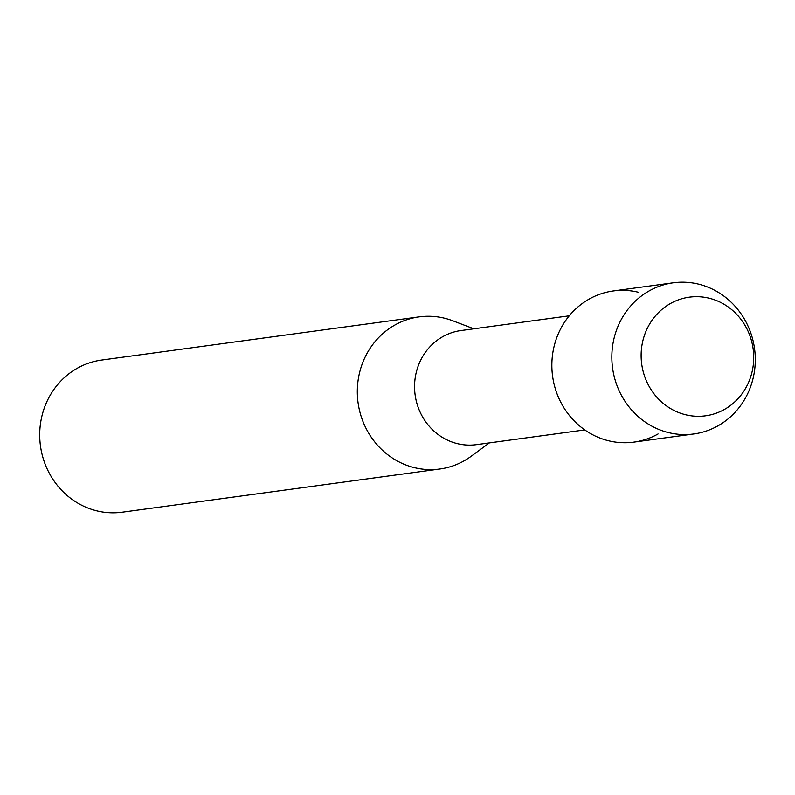 <?xml version="1.0" encoding="UTF-8"?>
<svg xmlns="http://www.w3.org/2000/svg" width="795" height="795" viewBox="0 0 795 795"><rect width="100%" height="100%" fill="white"/><g stroke="black" fill="none" stroke-linecap="round" stroke-linejoin="round"><path stroke-width="1.19" d="M709.379 298.264A59.873 56.226 82.3 0 0 642.41 342.814A59.873 56.226 82.3 0 0 685.469 414.722A59.873 56.226 82.3 0 0 752.438 370.172A59.873 56.226 82.3 0 0 709.379 298.264A59.873 56.226 82.3 0 0 642.41 342.814A59.873 56.226 82.3 0 0 685.469 414.722A59.873 56.226 82.3 0 0 752.438 370.172A59.873 56.226 82.3 0 0 709.379 298.264M638.802 292.351A76.28 71.639 82.3 0 0 553.489 349.114A76.28 71.639 82.3 0 0 608.344 440.718A76.28 71.639 82.3 0 0 658.071 433.961M569.25 315.824L460.931 330.561A57.578 54.07 82.3 0 0 414.592 384.631A57.578 54.07 82.3 0 0 457.204 443.6A57.578 54.07 82.3 0 0 476.453 444.653L584.772 429.926M473.84 328.802L452.802 320.802A76.767 72.087 82.3 0 0 444.812 318.288A76.767 72.087 82.3 0 0 419.134 316.877A76.767 72.087 82.3 0 0 357.353 388.974A76.767 72.087 82.3 0 0 414.165 467.589A76.767 72.087 82.3 0 0 439.834 469.01A76.767 72.087 82.3 0 0 471.226 456.231L489.362 442.904M419.134 316.877L101.531 360.085A76.767 72.087 82.3 0 0 39.75 432.172A76.767 72.087 82.3 0 0 96.563 510.797A76.767 72.087 82.3 0 0 122.231 512.209L439.834 469.01M698.795 284.193A76.28 71.639 82.3 0 0 673.285 282.791A76.28 71.639 82.3 0 0 611.882 354.431A76.28 71.639 82.3 0 0 668.337 432.559A76.28 71.639 82.3 0 0 693.846 433.961A76.28 71.639 82.3 0 0 755.25 362.321A76.28 71.639 82.3 0 0 698.795 284.193M673.285 282.791L613.293 290.95A76.28 71.639 82.3 0 0 551.899 362.59A76.28 71.639 82.3 0 0 608.344 440.718A76.28 71.639 82.3 0 0 633.863 442.129L693.846 433.961"/></g></svg>
